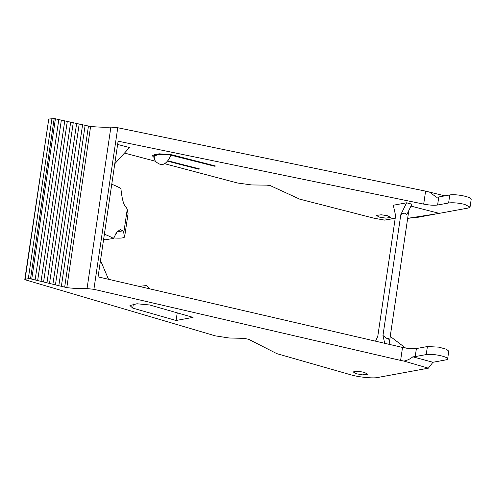 <?xml version="1.0" encoding="UTF-8"?>
<svg xmlns="http://www.w3.org/2000/svg" width="496" height="496" viewBox="0 0 496 496"><rect width="100%" height="100%" fill="white"/><g stroke="black" fill="none" stroke-linecap="round" stroke-linejoin="round"><path stroke-width="0.74" d="M89.199 126.213L54.188 118.575L30.523 278.826L66.805 287.637C74.524 288.511 81.276 288.821 87.048 288.573L110.893 127.106C105.109 127.404 98.344 127.187 90.607 126.455L89.199 126.213M30.523 278.826L28.309 278.671L24.8 279.428L48.763 119.046L25.104 279.26L25.674 279.924L215.258 335.848L229.096 337.987L244.15 338.377L248.688 339.307L276.818 353.642L350.852 374.815C359.098 377.282 374.226 378.684 378.361 377.369L428.364 368.181L432.927 362.272L445.848 359.898A11.718 2.356 8.4 0 0 447.628 358.949L448.775 351.162L446.394 349.227L438.83 347.144L427.409 346.53L416.398 348.558L415.208 356.599L426.219 354.578A11.718 2.356 8.4 0 1 439.419 355.434A11.718 2.356 8.4 0 1 447.628 358.949M395.207 218.296L384.598 220.112L373.978 218.203L299.64 199.119L270.252 185.603L266.78 185.138L251.695 184.946L237.491 182.999L164.61 163.692M387.395 215.723L390.798 217.44L385.739 218.116L379.607 217.155L376.204 215.438L381.263 214.768L387.395 215.723M364.269 372.341L367.648 374.207L362.588 374.864L356.481 373.773L353.096 371.907L358.155 371.25L364.269 372.341M470.053 207.099L471.2 199.318A11.718 2.356 -171.6 0 0 465.8 196.466A11.718 2.356 -171.6 0 0 449.791 194.947L438.78 196.968L437.596 205.015L448.607 202.988C452.966 202.461 458.304 202.92 464.634 204.371L470.053 207.099L468.274 208.029L439.239 213.367L410.862 206.082M393.328 205.325L395.603 215.617L377.76 336.449L375.528 341.18M407.737 218.339L407.662 218.352A6.361 1.283 -171.6 0 0 407.662 218.345A6.361 1.283 -171.6 0 0 407.669 218.321L439.239 213.385L407.65 218.445M408.84 210.378L407.669 218.321M406.875 214.545L405.251 213.305C403.98 212.989 402.498 213.441 400.818 214.663L406.571 202.802L411.909 204.172L406.875 214.545M384.704 343.306L382.974 335.488L386.775 338.396L388.597 338.303L389.98 344.528M389.41 341.961L390.296 336.437L405.592 348.049M48.763 119.046L54.188 118.575M110.893 127.106L117.757 127.739L93.899 289.323L400.607 360.418L402.523 347.436L98.078 276.867L118.116 141.186L423.689 204.116L425.605 191.134L117.757 127.739M425.605 191.134L444.813 195.858M177.252 312.858L176.043 320.49L193.031 317.372L149.742 304.99L136.939 303.757L129.952 305.548L132.754 308.109L133.368 303.974M176.043 320.49L132.754 308.109M415.208 356.599A11.718 2.356 8.4 0 1 412.839 356.822C410.142 359.011 407.179 360.431 403.955 361.076L428.364 368.181M403.955 361.076L400.607 360.418M93.899 289.323L87.048 288.573M382.974 335.488L400.818 214.663M393.309 205.239L406.391 202.833M100.502 260.45L108.506 279.285M167.753 160.76L199.597 168.931L198.536 169.13L198.598 168.677M167.437 161.15L198.536 169.13M214.52 165.751L214.458 166.203L215.524 166.005L171.92 154.814L159.08 153.797L152.098 155.564L154.182 157.592M214.458 166.203L170.953 155.161M124.502 153.059L155.701 161.33M384.598 220.112L395.225 218.159M414.464 217.372L415.71 217.694L434.98 214.148M437.596 205.015C434.05 205.499 429.418 205.201 423.689 204.116M117.633 144.466L129.543 147.523L114.787 163.73M160.239 164.399L160.506 164.48C154.039 161.739 154.312 159.179 154.219 155.874L159.836 154.318L170.984 155.087C168.15 161.454 164.895 164.635 161.212 164.622L160.239 164.399M154.399 154.237L154.219 155.874M171.077 154.684L171.015 155.074A15.68 3.156 8.4 0 1 171.238 155.112L171.294 154.721M402.523 347.436C408.233 348.657 412.858 349.035 416.398 348.558M171.039 154.684L171.015 155.074M113.702 237.882A14.018 2.821 -171.6 0 0 124.614 236.97L123.758 232.915A81.549 16.411 -171.6 0 0 122.816 230.882L120.292 229.629L116.833 232.01L113.522 238.433A81.549 16.411 -171.6 0 0 104.383 234.18M124.614 236.97L128.067 213.609L127.212 209.554A81.549 16.411 -171.6 0 0 126.263 207.52C123.795 205.666 122.004 199.318 120.9 188.468A81.549 16.411 -171.6 0 0 111.761 184.214M103.633 239.258A45.576 9.176 8.4 0 1 105.065 239.816L113.522 238.433M116.269 232.736A37.126 7.471 8.4 0 1 116.312 233.411A37.126 7.471 8.4 0 1 116.219 233.765L116.324 233.046M116.219 233.765L115.512 233.895M122.816 230.882L116.982 231.83M138.992 286.353L146.463 285.566L149.78 288.852M412.839 356.822L432.927 362.272M428.966 191.723L436.412 197.191A11.718 2.356 -171.6 0 0 438.78 196.968M64.672 287.085L88.468 125.953M58.826 285.671L82.596 124.694M52.905 284.214L76.651 123.392M46.984 282.757L70.705 122.084M41.056 281.294L64.765 120.782M35.135 279.837L58.819 119.474M123.758 232.915L127.212 209.554M449.791 194.947L448.607 202.988M426.219 354.578L427.409 346.53M28.309 278.671L51.968 118.457M31.75 279.006L55.422 118.73M37.677 280.463L61.368 120.032M43.598 281.92L67.307 121.34M49.519 283.377L73.253 122.642M55.44 284.84L79.199 123.95M61.368 286.297L85.145 125.252M66.805 287.637L90.607 126.455M407.662 218.345L390.228 336.418"/></g></svg>
